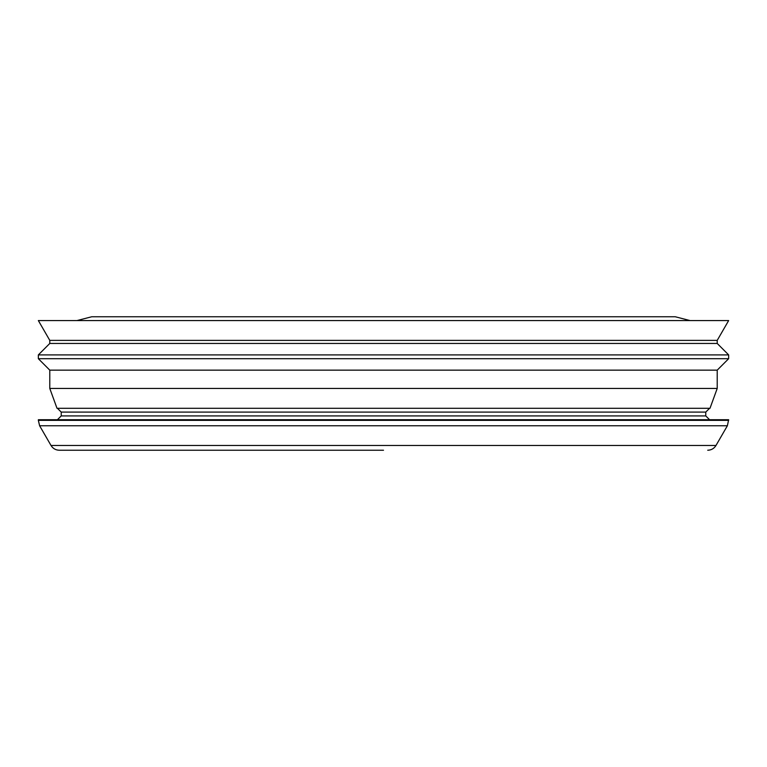 <?xml version="1.0" encoding="UTF-8"?>
<svg xmlns="http://www.w3.org/2000/svg" width="767" height="767" viewBox="0 0 767 767"><rect width="100%" height="100%" fill="white"/><g stroke="black" fill="none" stroke-linecap="round" stroke-linejoin="round"><path stroke-width="1.15" d="M51.015 445.474L39.625 425.762L727.375 425.762L715.985 445.474L51.015 445.474C52.913 448.532 55.665 450.124 59.27 450.239L383.5 450.239M728.65 420.364L38.35 420.364L38.35 419.731L728.65 419.731L727.375 425.762M705.765 415.915L61.235 415.915L61.235 412.1L705.765 412.1L705.765 415.915L709.58 419.731M49.788 388.457L57.007 408.293L709.993 408.293L717.212 388.457L49.788 388.457L49.788 370.154L717.212 370.154L717.212 388.457M49.788 370.154L38.35 358.707L728.65 358.707L717.212 370.154M38.35 358.707L38.35 354.9L728.65 354.9L728.65 358.707M38.35 354.9L49.788 343.453L717.212 343.453L728.65 354.9M49.788 343.453L49.788 340.385L717.212 340.385L717.212 343.453M49.788 340.385L38.35 320.568L728.65 320.568L717.212 340.385M76.968 320.568L91.743 316.761L675.257 316.761L690.032 320.568M715.985 445.474C714.087 448.532 711.335 450.124 707.73 450.239M38.35 420.364L39.625 425.762M61.235 415.915L57.42 419.731M705.765 412.1L709.58 408.293M61.235 412.1L57.42 408.293"/></g></svg>

